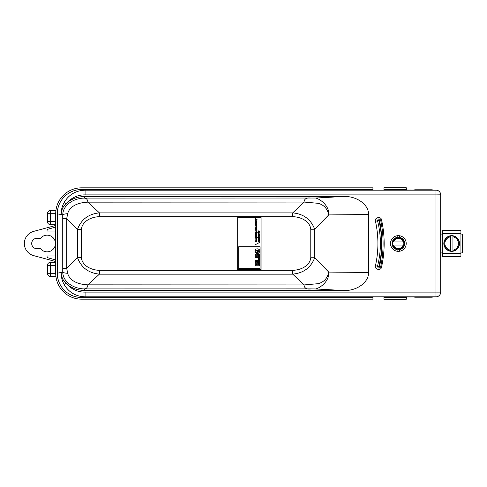 <?xml version="1.0" encoding="UTF-8"?>
<svg xmlns="http://www.w3.org/2000/svg" width="487" height="487" viewBox="0 0 487 487"><rect width="100%" height="100%" fill="white"/><g stroke="black" fill="none" stroke-linecap="round" stroke-linejoin="round"><path stroke-width="0.73" d="M413.299 296.863A7.841 7.841 0 0 0 415.606 297.21L431.287 297.21A7.841 7.841 0 0 0 433.594 296.863M433.594 190.137A7.841 7.841 0 0 0 431.287 189.79L415.606 189.79A7.841 7.841 0 0 0 413.299 190.137M440.698 254.634L440.698 232.366M440.698 288.675L440.698 285.68M55.713 225.469L33.646 231.38A12.546 12.546 0 0 0 33.646 255.62L55.713 261.531M55.713 231.027L47.087 231.027L47.087 229.407L55.713 227.094M55.713 255.973L47.087 255.973L47.087 257.593L55.713 259.906M40.567 238.295A8.34 8.34 0 0 1 52.766 237.388A8.34 8.34 0 0 1 52.766 249.612A8.34 8.34 0 0 1 40.567 248.705L36.896 248.705A5.205 5.205 0 0 1 31.692 243.5A5.205 5.205 0 0 1 36.896 238.295L40.567 238.295M440.698 201.32L440.698 198.325M442.421 234.089L440.698 234.089M440.698 252.911L442.421 252.911M460.927 252.911L461.865 252.911A0.785 0.785 0 0 0 462.65 252.126L462.65 234.874A0.785 0.785 0 0 0 461.865 234.089L460.927 234.089M442.421 253.38L442.421 256.515L460.927 256.515L460.927 230.485L442.421 230.485L442.263 238.009L442.421 253.38L460.927 253.38M443.834 243.5A7.841 7.841 0 0 1 455.595 236.712A7.841 7.841 0 0 1 455.595 250.288A7.841 7.841 0 0 1 443.834 243.5M452.928 251.079L452.928 250.16L452.928 251.079A7.682 7.682 0 0 1 450.42 251.079L450.42 235.921A7.682 7.682 0 0 1 452.928 235.921L452.928 236.84L452.928 235.921M450.42 251.079L450.42 250.16A6.775 6.775 0 0 1 450.42 236.84L450.42 235.921M452.928 236.84L452.928 250.16A6.775 6.775 0 0 0 452.928 236.84M393.587 245.071A5.016 5.016 0 0 0 403.12 245.071L393.094 245.071A5.491 5.491 0 0 0 403.613 245.071L403.12 245.071M403.12 241.929A5.016 5.016 0 0 0 393.587 241.929L403.613 241.929A5.491 5.491 0 0 0 393.094 241.929L393.587 241.929M393.094 245.071A5.491 5.491 0 0 1 393.094 241.929M403.845 243.5A5.491 5.491 0 0 0 403.613 241.929A5.491 5.491 0 0 1 403.613 245.071M399.529 237.766L399.705 235.775L397.008 235.775L397.021 237.693L399.529 237.766L399.529 235.751M397.008 249.624L397.179 251.249L397.008 249.624A6.27 6.27 0 0 1 397.008 237.376M397.021 249.307A5.96 5.96 0 0 1 397.021 237.693M399.687 237.693A5.96 5.96 0 0 1 399.687 249.307L397.179 249.234M404.161 243.5A5.807 5.807 0 0 1 395.45 248.528A5.807 5.807 0 0 1 395.45 238.472A5.807 5.807 0 0 1 404.161 243.5M399.443 235.732A7.841 7.841 0 0 0 397.179 235.751L397.179 237.766M399.705 235.775A7.841 7.841 0 0 1 399.705 251.225L399.687 249.307M399.529 249.234L399.529 251.249A7.841 7.841 0 0 1 397.179 251.249L399.705 251.225M397.008 251.225A7.841 7.841 0 0 1 397.008 235.775M375.44 265.738C374.059 269.421 381.175 271.058 381.528 267.113A107.45 107.45 0 0 0 381.528 219.887C381.175 215.942 374.059 217.579 375.44 221.262A101.211 101.211 0 0 1 375.44 265.738L377.51 266.206C381.351 251.176 381.364 236.037 377.553 220.788L378.77 220.063C382.624 235.708 382.612 251.335 378.728 266.949L380.664 266.913C379.148 268.721 378.095 268.483 377.51 266.206L378.728 266.949M379.44 267.113C382.636 251.493 382.63 235.763 379.422 219.917L378.77 220.063M379.422 219.917L380.645 220.087C383.896 235.708 383.902 251.316 380.664 266.913L381.528 267.113M375.44 221.262L377.553 220.788C378.125 218.553 379.154 218.316 380.645 220.087L381.528 219.887M372.945 189.51L81.646 189.51A24.405 24.307 11.3 0 0 63.967 197.071A24.307 24.307 -90 0 0 57.283 213.817L57.283 273.183A24.307 24.307 90 0 0 63.967 289.929A24.405 24.307 168.7 0 0 81.646 297.49L372.945 297.49L372.945 299.17L81.591 299.17A25.872 25.872 0 0 1 55.713 273.292L55.713 213.708A25.872 25.872 0 0 1 81.591 187.83L372.945 187.83L372.945 190.137L383.933 190.137L383.933 189.51L406.304 189.51L406.304 187.775L383.933 187.775L383.933 189.51M55.713 265.458L50.538 265.458L50.538 276.433A3.135 3.135 0 0 1 47.403 273.292L47.403 265.458A3.135 3.135 -90 0 1 50.538 262.316L55.713 262.316L50.538 262.316L50.538 265.458L47.403 265.458A3.135 3.135 180 0 1 50.538 262.316L50.538 262.316M55.713 213.708L47.403 213.708A3.135 3.135 180 0 1 50.538 210.567L50.538 221.542L47.403 221.542A3.135 3.135 -0 0 0 50.538 224.684A3.135 3.135 -90 0 1 47.403 221.542L47.403 213.708A3.135 3.135 -90 0 1 50.538 210.567L55.902 210.567L55.841 211.115M55.713 273.292L47.403 273.292A3.135 3.135 0 0 0 50.538 276.433L55.902 276.433L55.847 275.922M55.804 211.504L55.774 211.979M50.538 224.684L55.713 224.684L50.538 224.684L50.538 221.542L55.713 221.542M383.933 297.49L406.304 297.49L406.304 299.225L383.933 299.225L383.933 296.863L372.945 296.863L372.945 297.49M406.304 297.6L406.937 296.973L435.993 296.863L435.993 194.897L440.698 194.843A4.706 4.706 -90 0 0 435.993 190.137L406.937 190.027L406.304 189.4M435.993 296.863A4.706 4.706 90 0 0 440.698 292.157L440.698 194.897A4.706 4.706 0 0 0 435.993 190.192L435.993 190.137M311.132 288.894L84.202 288.913C74.681 288.773 63.036 282.837 62.744 272.154L62.744 214.846C63.036 204.163 74.669 198.233 84.202 198.087L315.795 198.032C321.542 199.676 329.656 206.835 328.713 214.913C327.629 209.057 324.245 205.204 318.553 203.347L304.052 202.056L87.928 202.154C80.099 202.409 69.891 205.106 67.675 213.683L66.725 218.511L66.725 268.489L67.675 273.317C69.891 281.9 80.099 284.585 87.928 284.846L304.052 284.944L318.553 283.647C324.245 281.796 327.629 277.943 328.713 272.087C329.662 280.159 321.542 287.318 315.795 288.968L311.132 288.894C306.627 289.522 304.265 288.201 304.052 284.944M311.132 198.106C306.627 197.478 304.265 198.799 304.052 202.056M84.263 198.106C86.382 198.179 87.587 199.5 87.867 202.056M64.168 202.428C68.88 194.599 75.85 190.52 85.079 190.192L85.079 194.897C77.853 194.751 71.534 197.637 66.129 203.56C63.054 206.378 61.386 210.037 61.125 214.548L62.744 214.846C63.133 214.304 64.777 213.915 67.675 213.683C64.777 213.939 63.133 214.335 62.744 214.87L61.125 214.548C61.088 210.232 62.105 206.19 64.168 202.428L66.129 203.56C71.096 198.958 77.549 196.59 85.487 196.456L84.202 198.087M62.774 218.511L66.725 218.511L77.494 229.304L81.359 229.304L81.359 257.696C82.352 266.158 91.842 270.188 99.433 270.309L292.699 270.309L292.76 274.169L99.372 274.169L99.433 270.309M62.774 268.489L66.725 268.489L77.494 257.696L81.359 257.696M62.744 272.13C63.146 272.659 64.789 273.061 67.675 273.317C64.777 273.073 63.133 272.683 62.744 272.154L61.125 272.452L62.744 272.13M84.263 288.894C86.388 288.821 87.587 287.5 87.867 284.944M84.202 288.913L85.487 290.544C77.549 290.41 71.096 288.042 66.129 283.44C71.534 289.363 77.853 292.249 85.079 292.103L85.079 296.808C75.85 296.48 68.88 292.401 64.168 284.572C62.105 280.81 61.088 276.768 61.125 272.452C61.386 276.963 63.054 280.622 66.129 283.44L64.168 284.572M99.403 274.12C88.567 273.073 81.268 267.6 77.494 257.696L77.494 229.304C81.268 219.4 88.567 213.927 99.403 212.88L99.433 216.691C91.879 216.818 82.37 220.806 81.359 229.304M292.699 270.309C300.242 270.182 309.738 266.231 310.779 257.757L310.779 229.243C309.75 220.806 300.278 216.812 292.699 216.691L292.736 212.88C303.559 213.909 310.883 219.363 314.699 229.243L314.699 257.757C310.883 267.637 303.559 273.091 292.736 274.12M99.403 212.88L292.736 212.88M310.779 229.243L314.699 229.243L328.713 214.913L368.562 214.548C368.896 204.881 357.221 196.2 344.199 196.456L315.795 198.032M310.779 257.757L314.699 257.757L328.713 272.087L368.562 272.452C368.896 282.119 357.221 290.8 344.199 290.544L315.795 288.968M87.928 202.154L99.372 212.831M99.372 274.169L87.928 284.846M292.76 212.831L303.998 202.154M303.998 284.846L292.76 274.169M85.487 290.544L344.199 290.544M85.487 196.456L344.199 196.456M368.562 272.452L368.562 214.548M61.125 214.548L57.283 213.817M57.283 273.183L57.283 273.219C57.387 279.635 59.615 285.205 63.967 289.929M57.283 213.781C57.387 207.365 59.615 201.795 63.967 197.071M259.145 235.264L258.128 234.996L259.114 234.515L258.128 234.004L259.407 234.411L258.427 234.886L259.407 235.379L258.128 235.769L259.145 235.264M257.459 252.51A2.094 2.094 0 0 1 256.777 252.436A0.956 0.956 0 0 1 256.034 251.383A1.954 1.954 0 0 1 256.125 250.75A0.925 0.925 0 0 1 256.941 250.099A2.192 2.192 0 0 1 257.629 250.099A1.686 1.686 0 0 1 258.329 250.385L257.623 250.738L257.623 251.718L258.615 251.219A1.169 1.169 0 0 1 258.232 252.272A1.711 1.711 0 0 1 257.459 252.51M256.722 240.213C255.858 240.304 255.858 240.401 256.722 240.499L256.722 240.907C255.858 240.992 255.858 241.089 256.722 241.193L256.722 241.595L255.675 241.595L255.827 240.535C255.584 239.908 255.882 239.665 256.722 239.811L256.722 240.213M255.675 218.572L257.124 219.716L256.722 219.363L255.675 219.807L255.675 219.381L256.375 219.168L255.675 218.572M256.107 227.417L256.107 227.021L256.107 227.417M255.967 237.053L255.273 236.499L256.716 236.268L255.967 237.053M255.273 233.827L255.547 233.431L255.273 233.827M255.596 244.559L259.334 242.575L255.596 244.559M255.273 228.433L255.273 228.032L256.722 228.032L256.722 228.433L255.273 228.433M259.407 236.152L259.248 236.152C258.956 237.291 258.634 237.291 258.274 236.165L259.407 236.152M255.273 265.774L259.358 265.774L259.358 262.402L258.512 262.402L258.512 264.66L257.733 264.66L257.733 262.584L256.886 262.584L256.886 264.66L256.132 264.66L256.132 262.505L255.273 262.505L255.273 265.774M238.703 268.501L260.101 268.501L260.101 246.769L238.703 246.769L238.703 268.501M237.686 269.53L261.081 269.53L261.081 217.47L237.686 217.47L237.686 269.53M258.427 240.779L259.407 241.266L258.128 241.662L259.145 241.156L258.128 240.888L259.114 240.408L258.128 239.896L259.407 240.529L258.427 240.779M255.675 220.508L255.273 220.1L256.716 219.868L255.675 220.508M256.722 220.848L256.722 221.25L255.675 221.25L255.675 220.848L256.722 220.848M255.547 220.848L255.273 221.25L255.547 220.848M256.01 221.469L256.065 221.847L256.357 221.451C257.903 222.803 254.543 222.876 256.01 221.469M256.722 222.863L256.722 223.265L255.675 223.265L255.675 222.863L256.722 222.863M255.547 222.863L255.273 223.265L255.547 222.863M256.722 223.77L256.722 224.172L255.675 224.172L255.705 223.35L256.722 223.77M255.675 224.994L255.273 224.586L256.716 224.355L255.675 224.994M256.01 225.28L256.065 225.664L256.357 225.262C257.903 226.613 254.543 226.692 256.01 225.28M256.418 227.033L256.454 226.638C257.72 228.519 254.269 227.326 256.302 226.613L256.418 227.033M256.418 229.054L256.454 228.659C257.72 230.54 254.269 229.347 256.302 228.634L256.418 229.054M256.533 231.124C256.241 232.068 256.004 232.062 255.827 231.094L255.675 230.716C257.014 230.625 257.367 231.002 256.746 231.849L256.533 231.124M256.722 232.774L256.722 233.176L255.675 233.176L255.845 232.798C255.572 232.171 255.864 231.928 256.722 232.068L256.722 232.469C255.852 232.567 255.852 232.67 256.722 232.774M256.722 233.431L256.722 233.827L255.675 233.827L255.675 233.431L256.722 233.431M256.722 234.332L256.722 234.74L255.675 234.74L255.705 233.912L256.722 234.332M256.418 235.349L256.454 234.953C257.726 236.871 254.263 235.611 256.302 234.929L256.418 235.349M255.931 237.218L255.967 237.601C255.553 237.479 257.495 237.09 256.43 238.295L256.393 237.9C256.886 237.668 254.932 238.618 255.931 237.218M256.594 238.837C256.606 239.793 256.412 239.799 256.022 238.861L255.967 239.598C255.425 238.794 255.675 238.399 256.722 238.417L256.594 238.837M258.767 239.799C256.491 238.478 261.062 238.508 258.767 239.799M258.372 237.741L259.407 238.35L258.128 238.35L258.372 237.741M257.641 237.321L259.407 237.534L257.641 237.321M258.128 233.608L259.407 233.827L258.128 233.608M257.641 232.25L259.248 232.451C258.944 233.596 258.615 233.596 258.274 232.463L257.641 232.25M258.822 230.808L258.822 231.757L259.023 230.814C260.679 232.555 256.46 231.635 258.822 230.808M256.132 256.6L256.132 254.445L255.273 254.445L255.273 257.714L259.358 257.714L259.358 254.342L258.512 254.342L258.512 256.6L257.733 256.6L257.733 254.524L256.886 254.524L256.886 256.6L256.132 256.6M258.767 239.58C260.423 238.746 257.081 238.782 258.767 239.58M256.107 235.732L256.107 235.337L256.107 235.732M256.107 229.042L256.107 229.438L256.107 229.042M259.358 261.543L255.273 261.543L255.273 260.314L258.542 260.314L258.542 258.646L259.358 258.646L259.358 261.543M258.767 233.139C260.405 232.36 257.124 232.396 258.767 233.139M258.767 236.84C260.435 236.037 257.106 236.11 258.767 236.84M257.946 248.918A1.68 1.68 0 0 1 258.694 249.259A2.033 2.033 0 0 1 259.236 249.928L259.912 249.594L259.912 250.574L259.468 250.793A4.34 4.34 0 0 1 259.468 251.992A2.246 2.246 0 0 1 255.298 252.242A4.48 4.48 0 0 1 255.298 250.348A1.893 1.893 0 0 1 257.349 248.845A5.491 5.491 0 0 1 257.946 248.918M256.223 238.861L256.491 239.19L256.223 238.861M258.646 231.033L258.646 231.745L258.646 231.033M431.287 296.863L431.287 297.21M415.606 296.863L415.606 297.21M431.287 190.137L431.287 189.79M415.606 190.137L415.606 189.79M460.927 233.62L442.421 233.62M450.42 250.957A7.561 7.561 0 0 1 450.42 236.043M452.928 236.043A7.561 7.561 0 0 1 452.928 250.957M399.705 237.376A6.27 6.27 0 0 1 399.705 249.624M50.538 210.567L55.902 210.567M85.079 194.897L435.993 194.897L435.993 190.192L85.079 190.192L81.646 189.51M85.079 292.103L440.698 292.103A4.706 4.706 0 0 1 435.993 296.808L85.079 296.808L81.646 297.49M292.699 216.691L99.433 216.691M57.283 273.219L61.125 272.452M50.538 276.433L55.902 276.433"/></g></svg>
